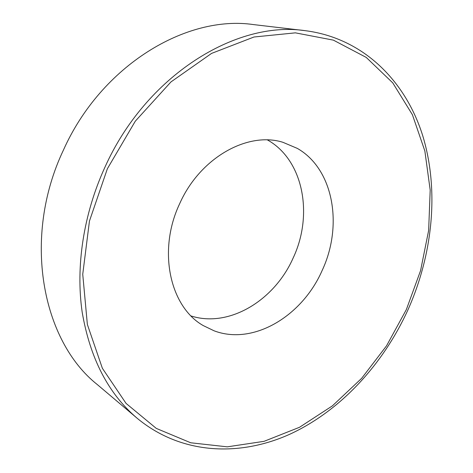 <?xml version="1.0" encoding="UTF-8"?>
<svg xmlns="http://www.w3.org/2000/svg" width="473" height="473" viewBox="0 0 473 473"><rect width="100%" height="100%" fill="white"/><g stroke="black" fill="none" stroke-linecap="round" stroke-linejoin="round"><path stroke-width="0.71" d="M179.675 203.674C200.055 157.598 247.763 131.246 282.86 142.278L297.34 148.404C333.832 169.18 343.191 225.887 322.083 270.627C302.271 315.964 253.528 345.704 214.163 330.84L203.295 325.607C170.049 306.959 157.278 250.856 179.675 203.674M190.72 442.781L156.267 428.384L126.066 403.404L102.375 368.296L87.363 324.454L82.74 274.275L89.45 221.068L107.383 168.713L135.308 121.171L170.99 81.9L211.567 53.402L253.977 37.006L295.371 32.85L333.376 40.134L366.232 57.416L392.785 82.905L412.403 114.714L424.86 151.005L430.194 190.093L428.644 230.446L420.562 270.68L406.372 309.531L386.559 345.793L361.679 378.299L332.407 405.858L299.533 427.273L264.076 441.327L227.282 446.843L190.72 442.781M104.805 167.495C146.021 75.272 236.275 20.28 305.31 30.686C363.548 38.112 405.627 81.226 422.661 135.503C439.393 190.27 432.807 254.379 407.797 310.205C382.97 364.5 340.708 410.647 290.144 434.078C239.722 456.959 181.212 454.79 137.123 418.227C108.37 393.761 90.053 358.38 82.166 312.091C75.597 266.701 83.414 214.322 104.805 167.495M137.123 418.227L97.296 384.561C41.979 340.867 21.876 237.606 63.441 150.047C101.405 65.185 186.539 14.704 253.516 24.59L305.31 30.686M267.505 139.961C303.601 160.128 313.51 214.955 293.154 257.98C274.618 300.225 229.263 328.144 191.116 315.976"/></g></svg>
